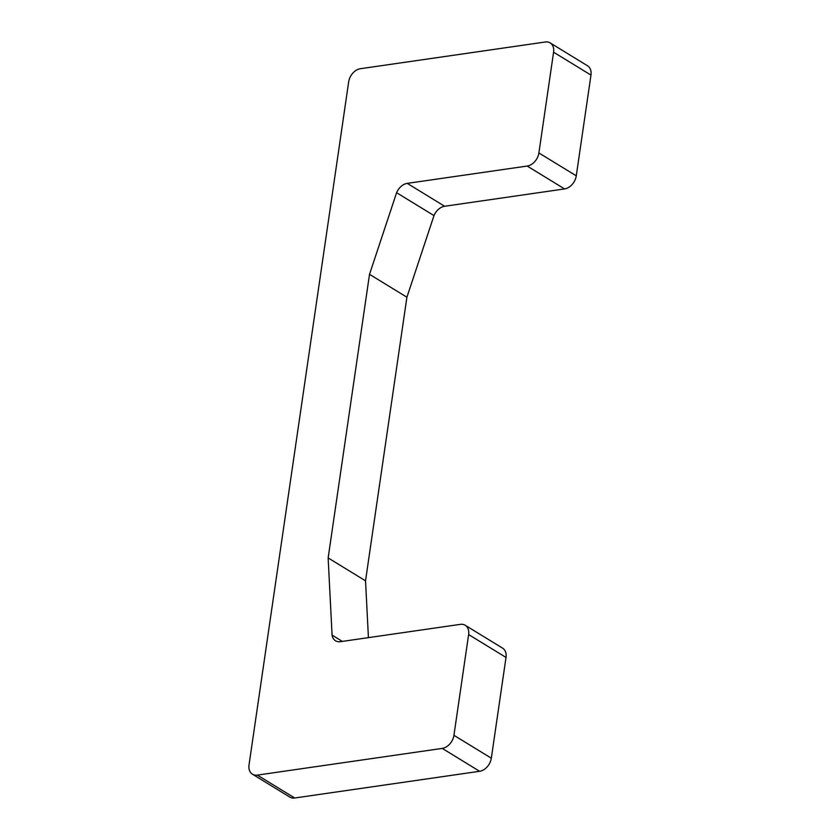 <?xml version="1.0" encoding="UTF-8"?>
<svg xmlns="http://www.w3.org/2000/svg" width="840" height="840" viewBox="0 0 840 840"><rect width="100%" height="100%" fill="white"/><g stroke="black" fill="none" stroke-linecap="round" stroke-linejoin="round"><path stroke-width="1.26" d="M444.633 206.262L564.575 188.927L527.194 166.047L407.253 183.372L444.633 206.262A12.6 9.051 -58.5 0 0 433.997 215.586L396.606 192.707L369.516 274.334L328.146 557.938L365.526 580.828L406.906 297.224L369.516 274.334M407.253 183.372A12.6 9.051 -58.5 0 0 396.606 192.707M433.997 215.586L406.906 297.224M550.169 42.903L587.549 65.793A12.6 9.051 121.5 0 1 590.972 75.086L553.581 52.206A12.6 9.051 -58.5 0 0 550.169 42.903A12.6 9.051 -58.5 0 0 545.286 42L360.381 68.712A12.6 9.051 -58.5 0 0 348.684 81.805L249.029 764.915A12.6 9.051 -58.5 0 0 252.452 774.207A12.6 9.051 -58.5 0 0 257.324 775.11L294.714 798A12.6 9.051 121.5 0 1 289.832 797.097L252.452 774.207M590.972 75.086L576.272 175.833A12.6 9.051 121.5 0 1 564.575 188.927M527.194 166.047A12.6 9.051 -58.5 0 0 538.892 152.953L553.581 52.206M257.324 775.11L442.239 748.398A12.6 9.051 -58.5 0 0 453.936 735.304L468.626 634.557A12.6 9.051 -58.5 0 0 465.213 625.264A12.6 9.051 -58.5 0 0 460.331 624.361L340.389 641.687A12.6 9.051 121.5 0 1 335.517 640.784A12.6 9.051 121.5 0 1 332.073 635.093L342.374 641.403M368.424 637.634L365.526 580.828M332.073 635.093L328.146 557.938M294.714 798L479.619 771.288A12.6 9.051 121.5 0 0 491.316 758.195L506.016 657.447A12.6 9.051 121.5 0 0 502.593 648.144L465.213 625.264M576.272 175.833L538.892 152.953M442.239 748.398L479.619 771.288M468.626 634.557L506.016 657.447M453.936 735.304L491.316 758.195"/></g></svg>

